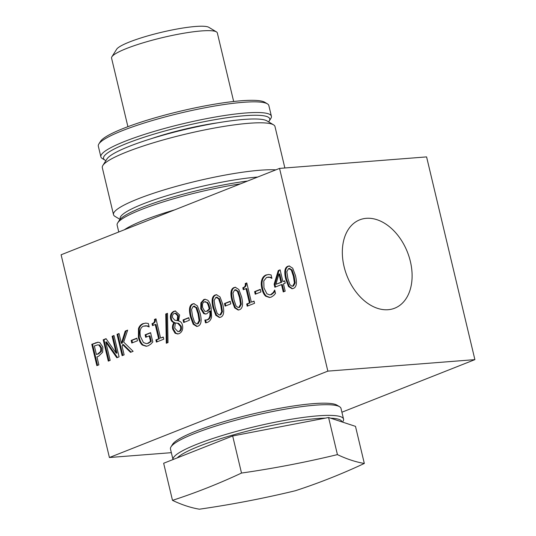 <?xml version="1.0" encoding="UTF-8"?>
<svg xmlns="http://www.w3.org/2000/svg" width="536" height="536" viewBox="0 0 536 536"><rect width="100%" height="100%" fill="white"/><g stroke="black" fill="none" stroke-linecap="round" stroke-linejoin="round"><path stroke-width="0.8" d="M275.832 169.872A88.755 13.333 166.6 0 0 177.148 186.119A88.755 13.333 166.6 0 0 113.498 214.635L102.309 167.681A88.755 13.333 -13.4 0 1 102.845 165.477A88.755 13.333 -13.4 0 1 185.556 134.141A88.755 13.333 -13.4 0 1 273.514 124.814A88.755 13.333 -13.4 0 1 274.988 126.543L284.864 167.989M273.514 124.814L266.941 120.875A83.207 12.502 166.6 0 0 184.485 129.618A83.207 12.502 166.6 0 0 106.939 158.991L102.845 165.477M113.498 214.635A88.755 13.333 166.6 0 0 114.965 216.363L120.031 219.398M120.312 219.09A83.207 12.502 -13.4 0 1 167.044 195.667A83.207 12.502 -13.4 0 1 257.682 177.048M216.43 31.879L208.805 27.309A47.925 7.203 166.6 0 0 161.309 32.341A47.925 7.203 166.6 0 0 116.64 49.265L111.897 56.783A54.364 8.167 -13.4 0 1 162.555 37.594A54.364 8.167 -13.4 0 1 216.43 31.879A54.364 8.167 -13.4 0 1 217.335 32.937L233.663 101.492M127.903 126.69L111.568 58.136A54.364 8.167 -13.4 0 1 111.897 56.783M199.392 509.2C190.782 507.746 181.818 504.798 172.492 500.356C195.854 492.752 218.862 483.66 241.508 473.06C273.836 468.41 305.808 462.26 337.425 454.615C346.745 459.057 355.716 462.005 364.326 463.459C341.673 474.052 318.672 483.15 295.309 490.748C263.692 498.393 231.72 504.543 199.392 509.2M364.326 463.459L355.489 426.355L328.588 417.511L337.425 454.615M328.588 417.511L232.671 435.962L241.508 473.06M232.671 435.962L163.654 463.258L172.492 500.356M388.104 309.714A47.516 32.468 -111.6 0 1 345.378 271.323A47.516 32.468 -111.6 0 1 359.743 219.827A47.516 32.468 -111.6 0 1 407.414 252.074A47.516 32.468 -111.6 0 1 394.697 308.2A47.516 32.468 -111.6 0 1 388.104 309.714M171.346 452.672L109.411 457.516L61.111 254.788L279.551 168.398L327.851 371.126L474.889 359.629L341.908 412.218M279.551 168.398L426.589 156.901L474.889 359.629M293.38 276.254L291.276 269.95L288.536 268.61L286.827 271.752L287.852 278.459L289.896 284.69L292.046 286.257L292.703 286.097L294.391 282.968L293.38 276.254M289.956 268.395L288.536 268.61M109.411 457.516L327.851 371.126M278.968 273.97L275.886 284.308L280.951 282.305L278.968 273.97L279.738 273.909L281.728 282.244L275.886 284.308M220.678 305.004L218.574 298.699L215.84 297.366L214.125 300.502L215.15 307.208L217.194 313.439L219.345 315.007L220.001 314.846L221.69 311.718L220.678 305.004M217.254 297.145L215.84 297.366M206.494 302.344L204.316 301.882C202.588 302.612 202.072 304.609 202.762 307.872L204.678 311.182L205.683 311.436L206.769 311.168L209.187 308.924L208.899 307.564C208.209 304.743 207.405 303.007 206.494 302.344L205.094 301.822M205.717 301.674L204.316 301.882M198.065 313.949L195.962 307.644L193.228 306.304L191.52 309.44L192.538 316.153L194.588 322.384L196.739 323.945L197.395 323.791L199.077 320.662L198.065 313.949M194.642 306.09L193.228 306.304M174.307 313.446C172.76 314.15 172.177 315.536 172.559 317.62L174.743 320.16L177.181 320.655L177.664 315.791L175.078 313.259L174.307 313.446M177.852 323.396L175.326 322.94L174.689 328.186L177.965 331.67L178.649 331.503C180.404 330.699 181.021 328.99 180.491 326.364L177.852 323.396L178.622 323.335L175.326 322.94M98.905 345.063L97.713 344.862L94.37 345.968L96.393 354.477L97.76 353.934L100.668 351.388L100.768 347.884L98.905 345.063L99.683 345.003L97.713 344.862M239.505 297.56L237.401 291.256L234.661 289.916L232.952 293.051L233.977 299.765L236.021 305.996L238.172 307.564L238.828 307.403L240.517 304.274L239.505 297.56M236.081 289.701L234.661 289.916M273.789 295.41L271.25 297.098L269.534 297.507L265.735 296.214C264.06 294.834 262.774 292.334 261.883 288.73C261.059 285.206 261.045 282.251 261.829 279.859C262.58 277.44 263.98 275.812 266.024 274.981L268.804 274.486L271.102 274.941L271.92 278.365L269.635 277.32L266.586 277.407L263.779 280.918L263.973 287.899L266.901 293.802L269.688 294.867L270.693 294.632L273.353 292.422L274.693 290.016L275.504 293.406L273.789 295.41M254.037 301.105L254.56 303.282L247.21 306.19L246.687 304.006L249.421 302.927L246.017 288.623L243.284 289.708L242.815 287.752C244.858 287.122 245.662 285.721 245.22 283.551L246.781 282.928L251.364 302.157L254.037 301.105M234.098 287.551L235.264 287.269L238.835 289.48L241.555 296.75C243.378 304.267 242.661 308.609 239.391 309.768L238.205 310.056L234.641 307.865L231.927 300.575C230.085 293.031 230.815 288.69 234.098 287.551L235.646 287.263M188.746 317.667L189.369 320.26L183.667 322.518L183.044 319.925L188.746 317.667M165.758 314.009L167.487 313.325L168.009 342.578L166.301 343.254L165.758 314.009L167.493 313.567M150.871 344.058L148.238 345.78L146.234 346.263L142.375 345.057C140.626 343.656 139.313 341.144 138.429 337.513L138.469 328.622C139.293 326.21 140.794 324.548 142.978 323.644L145.913 323.121L148.345 323.523L149.162 326.947L146.656 325.968L143.326 326.19C140.325 327.663 139.38 331.134 140.492 336.601L143.414 342.524L146.348 343.65L147.581 343.355L150.516 341.439L149.202 335.918L145.712 337.298L145.115 334.812L150.583 332.648L152.807 341.968L150.871 344.058M123.689 342.109L133.109 351.308L130.509 352.34L122.637 344.588L122.094 346.336L124.124 354.865L122.121 355.656L117.042 334.317L119.039 333.526L121.377 343.328L125.216 331.081L127.662 330.116L123.689 342.109M99.823 342.578L102.838 346.973L102.644 352.232L98.671 356.226L96.969 356.896L98.865 364.855L96.862 365.646L91.783 344.306L97.833 342.223L99.823 342.578M113.987 335.523L119.072 356.862L116.828 357.753L105.773 341.988L110.161 360.386L108.292 361.123L103.207 339.784L106.054 338.658L116.145 353.157L112.118 336.26L113.987 335.523M136.861 338.189L137.484 340.782L131.782 343.033L131.166 340.44L136.861 338.189M163.246 337.01L163.768 339.188L156.418 342.095L155.896 339.911L158.629 338.832L155.226 324.528L152.492 325.613L152.023 323.657C154.066 323.027 154.871 321.627 154.428 319.456L155.989 318.833L160.572 338.062L163.246 337.01M182.501 325.265C183.212 329.325 182.086 332.119 179.131 333.64L177.704 333.982L175.078 333.238L172.699 329.198C172.15 326.786 172.559 324.615 173.939 322.692L173.919 322.605C172.19 322.082 171.085 320.803 170.609 318.746C169.979 315.195 171.044 312.723 173.811 311.336L175.232 310.987L179.634 314.974L178.562 320.997C180.578 321.339 181.892 322.759 182.501 325.265M192.665 303.932L193.831 303.651L197.402 305.868L200.116 313.138C201.945 320.655 201.228 324.997 197.958 326.156L196.772 326.444L193.208 324.253L190.488 316.964C188.652 309.419 189.375 305.078 192.665 303.932L194.213 303.644M203.673 313.6L200.745 308.803L200.879 302.88L203.774 299.544L204.96 299.255L207.573 300.14C208.993 301.185 210.166 303.604 211.097 307.396L211.566 317.01C211.017 319.684 209.589 321.486 207.291 322.431L205.509 322.813L204.853 320.059L206.97 319.851C209.623 318.699 210.521 315.744 209.663 310.987L206.883 313.714L205.523 314.042L203.673 313.6L204.451 313.54L201.516 308.743L201.657 302.82L204.544 299.483L205.342 299.249M205.844 322.806L206.199 322.759M215.271 294.994L216.437 294.713L220.015 296.931L222.728 304.193C224.557 311.718 223.834 316.052 220.564 317.218L219.385 317.5L215.82 315.309L213.1 308.019C211.264 300.475 211.988 296.133 215.271 294.994L216.819 294.706M230.185 301.286L230.802 303.879L225.1 306.13L224.484 303.537L230.185 301.286M260.315 289.366L260.932 291.959L255.23 294.217L254.613 291.624L260.315 289.366M284.69 280.824L285.232 283.129L283.444 283.839L285.185 291.169L283.249 291.939L281.5 284.603L274.847 287.236L274.13 284.227L278.251 270.559L280.1 269.829L282.894 281.534L284.69 280.824M287.973 266.245L289.139 265.963L292.71 268.181L295.43 275.444C297.252 282.968 296.535 287.303 293.266 288.462L292.08 288.75L288.515 286.559L285.802 279.269C283.959 271.725 284.69 267.384 287.973 266.245L289.52 265.957M269.923 297.46L266.513 296.153C264.831 294.773 263.551 292.274 262.66 288.67C261.836 285.145 261.816 282.191 262.6 279.799C263.357 277.38 264.757 275.752 266.794 274.921L268.456 274.486M269.688 294.867L271.464 294.572L274.13 292.361L274.921 290.961M271.806 277.903L270.412 277.253L267.886 277.085M273.353 292.422L274.13 292.361M251.364 302.157L254.091 301.326M244.001 289.42L243.592 287.691C245.635 287.062 246.433 285.661 245.997 283.49L246.835 283.155M247.927 305.902L247.465 303.945L250.198 302.867L246.788 288.562L246.017 288.623M246.687 304.006L247.465 303.945M249.421 302.927L250.198 302.867M242.815 287.752L243.592 287.691M245.22 283.551L245.997 283.49M238.6 310.002L235.27 307.577L232.698 300.515C230.862 292.971 231.585 288.629 234.869 287.49M238.172 307.564L239.599 307.342L241.287 304.214L240.275 297.5L238.172 291.195L235.438 289.855M184.384 322.23L183.821 319.865L188.799 317.895M183.044 319.925L183.821 319.865M167.065 342.953L166.529 313.949M146.623 346.223L143.145 344.996C141.404 343.596 140.09 341.084 139.199 337.452L139.246 328.561C140.07 326.149 141.571 324.488 143.749 323.583L145.497 323.121M146.429 337.017L145.893 334.752L150.636 332.869M146.348 343.65L148.351 343.295L151.286 341.378L149.973 335.858L149.202 335.918M149.062 326.531L147.434 325.908L144.874 325.814M146.656 325.968L147.434 325.908M150.516 341.439L151.286 341.378M145.115 334.812L145.893 334.752M121.377 343.328L122.148 343.268L125.994 331.02L127.568 330.397M122.844 355.368L117.813 334.256L119.093 333.747M131.106 352.105L123.414 344.527L122.637 344.588M117.042 334.317L117.813 334.256M125.216 331.081L125.994 331.02M97.586 365.358L92.554 344.246L98.209 342.209M96.393 354.477L98.537 353.874L101.445 351.328L101.545 347.824L99.683 345.003M91.783 344.306L92.554 344.246M100.668 351.388L101.445 351.328M116.145 353.157L116.915 353.097L112.895 336.199L114.041 335.744M109.009 360.842L103.984 339.724L106.188 338.853M117.464 357.499L106.55 341.928L105.773 341.988M103.207 339.784L103.984 339.724M112.118 336.26L112.895 336.199M132.499 342.752L131.936 340.38L136.915 338.41M131.166 340.44L131.936 340.38M160.572 338.062L163.299 337.231M153.209 325.325L152.8 323.597C154.844 322.967 155.641 321.567 155.206 319.396L156.043 319.061M157.135 341.807L156.673 339.851L159.406 338.772L155.996 324.468L155.226 324.528M155.896 339.911L156.673 339.851M158.629 338.832L159.406 338.772M152.023 323.657L152.8 323.597M154.428 319.456L155.206 319.396M178.093 333.935L175.855 333.178L173.476 329.138C172.92 326.726 173.336 324.555 174.716 322.632L174.696 322.545C172.96 322.022 171.862 320.742 171.386 318.685C170.75 315.135 171.822 312.662 174.589 311.275L175.614 310.974M177.181 320.655L177.959 320.595L178.441 315.731L175.855 313.198L175.078 313.259M177.965 331.67L179.419 331.442C181.181 330.638 181.798 328.93 181.269 326.303L178.622 323.335M173.939 322.692L174.716 322.632M173.919 322.605L174.696 322.545M197.168 326.391L193.838 323.958L191.265 316.903C189.429 309.359 190.153 305.018 193.436 303.872M196.739 323.945L198.166 323.724L199.854 320.602L198.843 313.888L196.739 307.584L193.999 306.244M205.925 313.995L204.451 313.54M205.925 320.093L207.74 319.791C210.4 318.639 211.298 315.684 210.44 310.927L209.663 310.987M206.28 322.739L205.65 320.106M205.683 311.436L207.546 311.108L209.958 308.863L209.677 307.503C208.986 304.683 208.182 302.947 207.271 302.284M200.879 302.88L201.657 302.82M209.187 308.924L209.958 308.863M219.773 317.453L216.444 315.021L213.871 307.959C212.035 300.415 212.759 296.073 216.048 294.934M219.345 315.007L220.778 314.786L222.46 311.657L221.448 304.944L219.351 298.639L216.611 297.299M225.817 305.848L225.254 303.476L230.239 301.507M224.484 303.537L225.254 303.476M255.947 293.929L255.384 291.564L260.369 289.594M254.613 291.624L255.384 291.564M282.894 281.534L284.743 281.052M275.564 286.948L274.901 284.167L279.022 270.499L280.154 270.05M283.966 291.651L282.271 284.542L281.5 284.603M274.13 284.227L274.901 284.167M278.251 270.559L279.022 270.499M280.951 282.305L281.728 282.244M292.475 288.696L289.145 286.271L286.572 279.209C284.737 271.665 285.46 267.323 288.743 266.184M292.046 286.257L293.473 286.036L295.162 282.908L294.15 276.194L292.046 269.889L289.313 268.549M170.475 449.034A87.649 13.165 -13.4 0 1 171.004 446.85A87.649 13.165 -13.4 0 1 173.899 443.929A87.649 13.165 -13.4 0 1 259.92 414.234A87.649 13.165 -13.4 0 1 339.543 406.697A87.649 13.165 -13.4 0 1 340.997 408.412L343.543 419.078A87.649 13.165 166.6 0 0 268.945 423.487A87.649 13.165 166.6 0 0 176.438 454.602A87.649 13.165 166.6 0 0 172.994 459.566L170.475 449.034M339.543 406.697L336.916 405.122A85.425 12.837 166.6 0 0 259.303 412.472A85.425 12.837 166.6 0 0 175.46 441.416A85.425 12.837 166.6 0 0 172.639 444.257L171.004 446.85M342.491 422.087L343.013 421.263A87.649 13.165 166.6 0 0 343.543 419.078M177.282 457.865A85.425 12.837 -13.4 0 1 179.017 456.35A85.425 12.837 -13.4 0 1 244.021 431.983A85.425 12.837 -13.4 0 1 325.312 418.14M330.605 418.174A85.425 12.837 -13.4 0 1 341.921 421.899M174.716 209.864A87.649 13.165 166.6 0 0 143.802 220.263A87.649 13.165 166.6 0 0 124.365 229.77M118.771 231.988L117.136 225.127A87.649 13.165 -13.4 0 1 117.659 222.943A87.649 13.165 -13.4 0 1 141.263 209.596A87.649 13.165 -13.4 0 1 240.49 183.848M247.612 181.034A85.425 12.837 166.6 0 0 142.301 207.338A85.425 12.837 166.6 0 0 119.3 220.35L117.659 222.943M100.869 156.84L98.323 146.167A87.649 13.165 -13.4 0 1 98.852 143.983A87.649 13.165 -13.4 0 1 122.449 130.637A87.649 13.165 -13.4 0 1 208.129 107.193A87.649 13.165 -13.4 0 1 267.39 103.837A87.649 13.165 -13.4 0 1 268.844 105.545L271.39 116.212A87.649 13.165 166.6 0 0 216.825 116.768A87.649 13.165 166.6 0 0 124.989 141.31A87.649 13.165 166.6 0 0 100.869 156.84A87.649 13.165 166.6 0 0 102.322 158.549L104.949 160.123A85.425 12.837 -13.4 0 1 183.66 126.174A85.425 12.837 -13.4 0 1 269.226 120.989A85.425 12.837 -13.4 0 1 268.576 121.853M267.39 103.837L264.764 102.255A85.425 12.837 166.6 0 0 180.103 111.233A85.425 12.837 166.6 0 0 100.487 141.39L98.852 143.983M269.226 120.989L270.861 118.396A87.649 13.165 166.6 0 0 271.39 116.212M105.92 160.599A85.425 12.837 -13.4 0 1 104.949 160.123M151.467 138.623A64.347 9.668 -13.4 0 1 218.011 122.764M265.735 296.214L266.513 296.153M261.883 288.73L262.66 288.67M261.829 279.859L262.6 279.799M266.024 274.981L266.794 274.921M269.635 277.32L270.412 277.253M270.693 294.632L271.464 294.572M231.927 300.575L232.698 300.515M240.517 304.274L241.287 304.214M238.828 307.403L239.599 307.342M237.401 291.256L238.172 291.195M142.375 345.057L143.145 344.996M138.429 337.513L139.199 337.452M138.469 328.622L139.246 328.561M142.978 323.644L143.749 323.583M147.581 343.355L148.351 343.295M95.562 342.805L96.339 342.745M100.768 347.884L101.545 347.824M97.76 353.934L98.537 353.874M175.078 333.238L175.855 333.178M172.699 329.198L173.476 329.138M170.609 318.746L171.386 318.685M173.811 311.336L174.589 311.275M180.491 326.364L181.269 326.303M178.649 331.503L179.419 331.442M177.664 315.791L178.441 315.731M190.488 316.964L191.265 316.903M199.077 320.662L199.854 320.602M197.395 323.791L198.166 323.724M195.962 307.644L196.739 307.584M200.745 308.803L201.516 308.743M203.774 299.544L204.544 299.483M206.97 319.851L207.74 319.791M208.899 307.564L209.677 307.503M206.769 311.168L207.546 311.108M213.1 308.019L213.871 307.959M221.69 311.718L222.46 311.657M220.001 314.846L220.778 314.786M218.574 298.699L219.351 298.639M285.802 279.269L286.572 279.209M294.391 282.968L295.162 282.908M292.703 286.097L293.473 286.036M291.276 269.95L292.046 269.889"/></g></svg>
